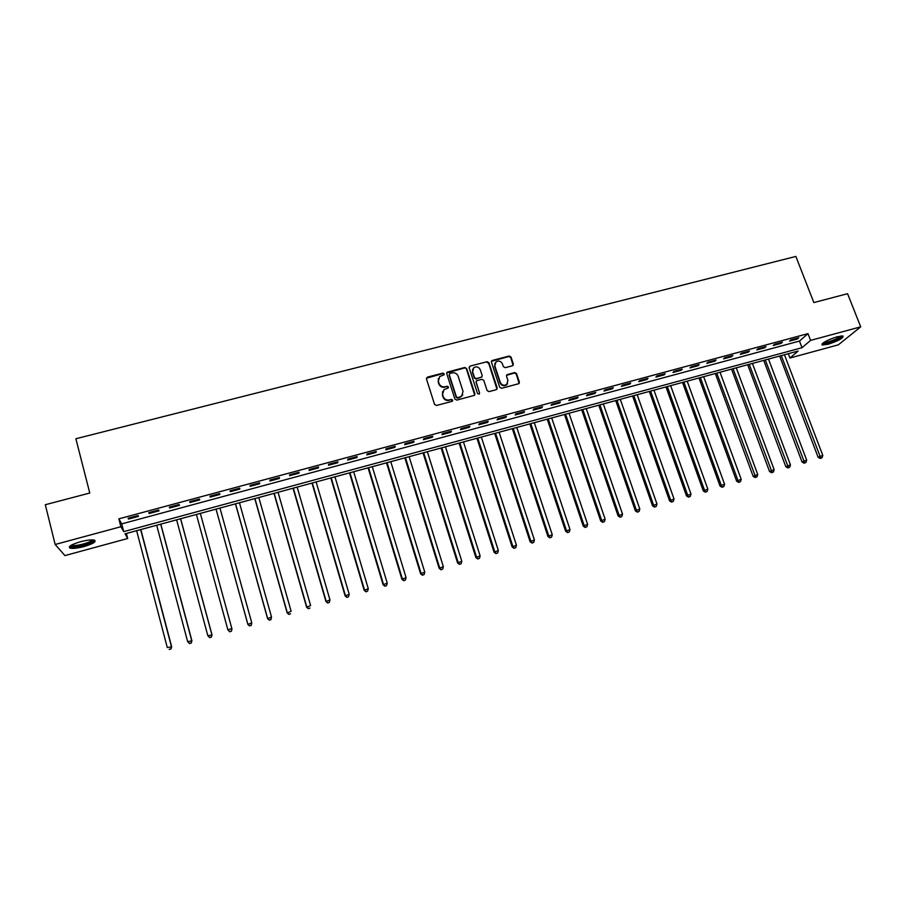 <?xml version="1.0" encoding="UTF-8"?>
<svg xmlns="http://www.w3.org/2000/svg" width="906" height="906" viewBox="0 0 906 906"><rect width="100%" height="100%" fill="white"/><g stroke="black" fill="none" stroke-linecap="round" stroke-linejoin="round"><path stroke-width="1.36" d="M444.234 373.838L442.898 373.113L427.451 377.1L426.443 378.889L434.574 404.438L436.488 405.469L451.992 401.381L452.694 400.124L451.358 399.399L449.353 399.92C446.443 400.395 444.404 399.286 443.238 396.601L442.558 394.472L443.94 389.648L448.153 388.006L448.459 386.953L447.122 386.228L445.118 386.749C442.207 387.202 440.18 386.103 439.014 383.431L438.334 381.313L439.67 376.568L443.94 374.869L444.234 373.838M444.087 374.722L442.717 373.6L426.386 378.244M452.524 401.041L451.154 399.852L449.353 399.92M448.3 387.859L446.918 386.692L445.118 386.749M828.027 344.291L822.138 345.027C821.685 342.966 826.714 340.203 837.201 336.749L843.056 336.024C843.441 338.131 838.424 340.882 828.027 344.291M84.111 546.533C77.599 548.209 72.922 548.742 70.068 548.13C67.791 546.669 71.246 544.54 80.419 541.754C86.953 540.078 91.619 539.546 94.405 540.169C96.636 541.652 93.205 543.77 84.111 546.533M512.4 365.798L513.351 364.042L511.007 357.032L509.138 356.013L491.833 360.611L491.414 362.094L499.727 387.27L501.63 388.3L518.923 383.634L519.387 382.094L516.533 373.578L514.653 372.559L506.975 374.676L506.522 376.194L507.926 380.429L506.714 384.518C503.94 385.956 501.799 385.254 500.305 382.434L494.823 365.865L495.967 361.879C498.742 360.373 500.905 361.041 502.434 363.895L503.351 366.647L505.231 367.666L512.4 365.798M55.164 544.483L45.3 504.733L89.773 493.034L75.877 438.753L795.876 256.432L813.848 302.57L847.574 293.703L860.7 326.84L838.344 344.835L789.964 358.017L798.129 351.03L125.028 533.849L127.712 538.492L64.949 555.593L55.164 544.483L120.894 526.726L123.737 531.618L802.037 347.7L810.598 340.384L860.7 326.84M118.856 518.844L121.721 523.872L799.477 341.064L807.993 333.635L118.856 518.844L120.894 526.726M807.993 333.635L810.598 340.384M466.647 368.504L464.744 367.474L447.134 372.162L446.726 373.646L454.914 399.07L456.828 400.112L474.438 395.344L474.891 393.816L466.647 368.504L464.54 367.961L446.681 372.955M470.135 366.081L487.032 361.721L488.923 362.74L497.224 387.927L496.262 389.716L489.025 391.619L487.122 390.588L483.759 380.327L481.856 379.297L476.511 380.826L476.069 382.332L479.568 393.045L479.251 394.11L477.553 393.578L469.161 367.847L470.135 366.081L487.032 361.721M128.539 519.07L138.459 516.397L138.04 515.537L128.086 518.221L128.539 519.07L128.312 518.164M149.173 513.509L159.026 510.859L158.663 509.987L148.777 512.649L149.173 513.509L148.935 512.615M169.649 507.994L179.433 505.367L179.139 504.483L169.331 507.122L169.649 507.994L169.411 507.1M189.988 502.524L199.705 499.908L199.467 499.013L189.728 501.63L189.988 502.524L189.75 501.63M210.192 497.088L219.83 494.483L219.66 493.577L209.988 496.182L210.192 497.088M230.249 491.686L239.83 489.104L239.716 488.187L230.101 490.769L230.249 491.686M250.169 486.318L259.671 483.759L259.626 482.83L250.079 485.39L250.169 486.318M269.943 480.995L279.388 478.459L279.399 477.507L269.92 480.055L269.943 480.995M289.592 475.707L298.969 473.181L299.037 472.219L289.626 474.755L289.592 475.707M309.093 470.452L318.414 467.949L318.538 466.975L309.195 469.489L309.093 470.452M328.47 465.242L337.723 462.751L337.904 461.766L328.629 464.257L328.47 465.242M347.711 460.055L356.907 457.587L357.145 456.59L347.927 459.07L347.711 460.055M366.828 454.914L375.956 452.456L376.25 451.448L367.089 453.906L366.828 454.914M385.809 449.806L394.88 447.36L395.22 446.341L386.126 448.787L385.809 449.806M404.665 444.721L413.68 442.298L414.076 441.267L405.039 443.702L404.665 444.721M423.396 439.682L432.343 437.27L432.796 436.239L423.827 438.651L423.396 439.682M442.003 434.676L450.894 432.275L451.392 431.233L442.479 433.623L442.003 434.676M460.486 429.693L469.308 427.326L469.863 426.262L461.007 428.64L460.486 429.693M478.844 424.755L487.609 422.4L488.209 421.324L479.421 423.691L478.844 424.755M497.077 419.852L505.786 417.496L506.431 416.42L497.7 418.765L497.077 419.852M515.186 414.971L523.838 412.638L524.54 411.55L515.865 413.883L515.186 414.971M533.181 410.124L541.777 407.813L542.524 406.703L533.906 409.025L533.181 410.124M551.063 405.31L559.602 403.011L560.395 401.902L551.833 404.201L551.063 405.31M568.821 400.531L577.303 398.244L578.153 397.122L569.648 399.41L568.821 400.531M586.465 395.775L594.891 393.51L595.786 392.377L587.337 394.654L586.465 395.775M603.996 391.064L612.365 388.81L613.305 387.666L604.914 389.92L603.996 391.064M621.403 386.375L629.727 384.133L630.712 382.978L622.365 385.22L621.403 386.375M638.707 381.709L646.975 379.489L648.005 378.323L639.715 380.554L638.707 381.709M655.899 377.089L664.109 374.869L665.185 373.702L656.952 375.922L655.899 377.089M672.988 372.491L681.142 370.294L682.263 369.116L674.075 371.313L672.988 372.491M689.953 367.915L698.062 365.73L699.228 364.552L691.097 366.737L689.953 367.915M706.816 363.374L714.879 361.211L716.08 360.01L708.005 362.185L706.816 363.374M723.577 358.867L731.584 356.715L732.829 355.503L724.8 357.666L723.577 358.867M740.225 354.382L748.186 352.241L749.466 351.03L741.493 353.17L740.225 354.382M756.77 349.931L764.675 347.802L766 346.579L758.073 348.708L756.77 349.931M773.214 345.503L781.063 343.385L782.433 342.162L774.562 344.28L773.214 345.503M789.545 341.109L797.359 339.003L798.764 337.768L790.938 339.875L789.545 341.109M788.322 353.702L789.964 358.017M126.398 533.464L127.712 538.492M121.721 523.872L123.737 531.618M799.477 341.064L802.037 347.7M199.705 499.908L199.456 499.013M219.83 494.483L219.592 493.6M239.83 489.104L239.58 488.221M259.671 483.759L259.422 482.875M279.388 478.459L279.139 477.575M298.969 473.181L298.72 472.309M318.414 467.949L318.153 467.077M337.723 462.751L337.462 461.879M356.907 457.587L356.647 456.726M375.956 452.456L375.696 451.596M394.88 447.36L394.62 446.511M413.68 442.298L413.408 441.449M432.343 437.27L432.071 436.432M450.894 432.275L450.622 431.437M469.308 427.326L469.036 426.477M487.609 422.4L487.337 421.562M505.786 417.496L505.503 416.669M523.838 412.638L523.566 411.811M541.777 407.813L541.505 406.987M559.602 403.011L559.319 402.185M577.303 398.244L577.02 397.428M594.891 393.51L594.608 392.694M612.365 388.81L612.082 387.995M629.727 384.133L629.443 383.317M646.975 379.489L646.691 378.685M664.109 374.869L663.826 374.076M681.142 370.294L680.859 369.489M698.062 365.73L697.767 364.937M714.879 361.211L714.585 360.418M731.584 356.715L731.289 355.922M748.186 352.241L747.88 351.449M764.675 347.802L764.381 347.021M781.063 343.385L780.768 342.604M797.359 339.003L797.053 338.221M438.323 378.572L438.334 381.313M444.925 387.213C442.026 387.677 439.988 386.579 438.832 383.906L438.153 381.788M442.57 391.63L442.558 394.472M449.15 400.384C446.25 400.848 444.212 399.75 443.045 397.066L442.366 394.937M474.687 395.095L466.431 368.991M449.942 373.419L449.251 374.676L456.443 396.975L457.779 397.7L461.618 396.284L463.057 391.403L458.119 376.183C456.964 373.532 454.937 372.434 452.049 372.887L449.942 373.419M462.762 394.914L459.67 397.609L457.575 398.164L456.239 397.44L449.059 375.152M496.986 389.252L488.674 363.238L486.794 362.219M476.046 381.551L479.568 393.045M480.271 369.716C478.719 366.828 476.533 366.16 473.725 367.723L472.604 371.709L474.518 377.564L476.409 378.583L481.754 377.066L482.196 375.56L480.271 369.716M472.638 369.252L472.604 371.709M481.981 376.828L476.182 379.07L474.291 378.04L472.377 372.185M469.92 366.568L469.127 367.111M494.903 363.306L494.823 365.865M507.53 383.646L506.443 384.993C503.679 386.42 501.55 385.73 500.044 382.898L494.574 366.352M519.115 383.453L516.261 374.053L514.381 373.034L506.511 375.356M513.102 365.367L510.746 357.53L508.866 356.511L491.38 361.324M136.636 530.69L167.282 647.552L171.676 646.816L140.838 529.546M170.77 648.911L169.139 649.387L170.894 649.081L171.359 646.363L140.657 529.602M171.676 646.816L170.894 649.081M156.693 525.242L187.621 641.595L191.925 640.87L160.804 524.121M191.075 642.943L189.456 643.419L191.177 643.135L191.664 640.406L160.69 524.155M189.558 643.611L187.621 641.595L189.456 643.419M191.925 640.87L191.177 643.135M176.613 519.829L207.814 635.672L212.038 634.981L180.634 518.742M211.234 637.031L209.637 637.496L211.313 637.212L211.834 634.494L180.577 518.753M209.716 637.688L207.814 635.672L209.637 637.496M212.038 634.981L211.313 637.212M196.398 514.461L227.87 629.795L231.868 628.628L200.339 513.385M229.728 631.81L227.87 629.795L229.728 631.81L231.268 631.154L229.671 631.618M231.268 631.154L232.004 629.126L231.313 631.346M249.558 625.774L251.143 625.31L249.558 625.774L247.791 623.951L216.047 509.127L247.882 624.472L251.755 622.796L219.965 508.062M251.143 625.31L251.755 622.796L251.177 625.514M249.592 625.978L247.882 624.472M93.205 539.942L92.423 541.324C88.799 544.449 72.208 548.062 70.77 546.012L70.6 545.627M71.495 545.084L71.993 545.321C75.017 546.488 88.414 543.272 91.461 540.667L92.163 539.897M69.388 546.68L69.841 546.862C73.59 548.3 90.181 544.313 93.964 541.097M841.595 335.922C840.428 338.029 835.966 340.294 828.231 342.74L822.807 343.136M823.713 342.479L828.265 341.856C834.279 340.022 838.344 338.085 840.474 336.035M821.935 343.986L827.654 343.215C835.207 340.916 840.258 338.493 842.829 335.967M235.458 503.849L267.598 618.685L271.506 616.997L239.456 502.762M235.56 503.827L267.564 618.152L269.331 620.191L270.894 619.511L269.32 619.976M270.894 619.511L271.506 616.997L270.905 619.727M269.331 620.191L267.598 618.685M254.779 498.606L287.179 612.943L291.132 611.256L258.81 497.507M254.948 498.56L287.213 612.399L288.935 614.427L290.509 613.758L288.946 614.211M288.935 614.427L287.179 612.943M273.986 493.385L306.636 607.235L310.611 605.536L278.04 492.286M274.201 493.328L306.726 606.68L308.402 608.719L309.988 608.039L308.436 608.492M308.402 608.719L306.636 607.235M293.046 488.209L325.956 601.573L329.965 599.874L297.145 487.1M293.329 488.13L326.103 600.995L327.734 603.045L329.331 602.365L327.791 602.818M329.965 599.874L329.331 602.365M327.734 603.045L325.956 601.573M311.992 483.068L345.141 595.944L349.184 594.234L316.115 481.947M312.332 482.977L345.345 595.355L346.93 597.405L348.55 596.726L347.009 597.167M349.184 594.234L348.55 596.726M346.93 597.405L345.141 595.944M330.815 477.96L364.201 590.361L368.266 588.64L334.96 476.828M331.2 477.847L364.461 589.761L366.001 591.811L367.632 591.12L366.103 591.561M368.266 588.64L367.632 591.12M366.001 591.811L364.201 590.361M349.501 472.875L383.136 584.812L387.224 583.079L353.68 471.743M349.954 472.762L383.442 584.189L384.948 586.239L386.579 585.559L385.073 586.001M387.224 583.079L386.579 585.559M384.948 586.239L383.136 584.812M368.074 467.836L401.936 579.296L406.058 577.564L372.287 466.692M368.572 467.7L402.298 578.662L403.759 580.723L405.412 580.033L403.906 580.474M406.058 577.564L405.412 580.033M403.759 580.723L401.936 579.296M386.511 462.83L420.611 573.815L424.755 572.082L390.758 461.675M387.066 462.672L421.03 573.17L422.456 575.231L424.11 574.54L422.615 574.982M424.755 572.082L424.11 574.54M422.456 575.231L420.611 573.815M404.846 457.847L439.172 568.379L443.34 566.635L409.116 456.692M405.446 457.689L439.637 567.722L441.018 569.783L442.683 569.081L441.211 569.523M443.34 566.635L442.683 569.081M441.018 569.783L439.172 568.379M423.045 452.898L457.598 562.977L461.8 561.222L427.349 451.732M423.702 452.728L458.119 562.298L459.455 564.37L461.143 563.668L459.67 564.098M461.8 561.222L461.143 563.668M459.455 564.37L457.598 562.977M441.131 447.994L475.899 557.609L480.123 555.854L445.458 446.817M441.845 447.802L476.477 556.918L477.779 558.991L479.467 558.289L478.006 558.719M480.123 555.854L479.467 558.289M477.779 558.991L475.899 557.609M459.104 443.113L494.087 552.275L498.345 550.508L463.453 441.924M459.863 442.909L494.71 551.573L495.978 553.645L497.677 552.943L496.228 553.373M498.345 550.508L497.677 552.943M495.978 553.645L494.087 552.275M476.964 438.266L512.15 546.975L516.431 545.208L481.335 437.077M477.768 438.04L512.819 546.261L514.053 548.345L515.763 547.632L514.325 548.062M516.431 545.208L515.763 547.632M514.053 548.345L512.15 546.975M494.699 433.442L530.101 541.709L534.404 539.942L499.104 432.253M495.559 433.215L530.814 540.995L532.015 543.068L533.736 542.366L532.298 542.785M534.404 539.942L533.736 542.366M532.015 543.068L530.101 541.709M512.32 428.663L547.937 536.488L552.264 534.71L516.748 427.451M513.226 428.413L548.696 535.752L549.851 537.836L551.584 537.122L550.157 537.541M552.264 534.71L551.584 537.122M549.851 537.836L547.937 536.488M529.829 423.906L565.65 531.29L569.999 529.5L534.291 422.694M530.791 423.646L566.454 530.542L567.575 532.626L569.319 531.913L567.903 532.332M569.999 529.5L569.319 531.913M567.575 532.626L565.65 531.29M547.235 419.172L583.249 526.126L587.62 524.336L551.709 417.96M548.232 418.9L584.098 525.367L585.185 527.462L586.929 526.748L585.525 527.156M587.62 524.336L586.929 526.748M585.185 527.462L583.249 526.126M564.517 414.484L600.723 521.007L605.129 519.206L569.025 413.261M565.571 414.201L601.629 520.237L602.683 522.32L604.438 521.607L603.045 522.015M605.129 519.206L604.438 521.607M602.683 522.32L600.723 521.007M581.697 409.818L618.096 515.91L622.524 514.11L586.227 408.583M582.796 409.512L619.047 515.129L620.055 517.224L621.833 516.499L620.44 516.907M622.524 514.11L621.833 516.499M620.055 517.224L618.096 515.91M598.775 405.175L635.355 510.848L639.806 509.047L603.317 403.94M599.908 404.869L636.352 510.055L637.326 512.15L639.104 511.426L637.733 511.833M639.806 509.047L639.104 511.426M637.326 512.15L635.355 510.848M615.729 400.577L652.513 505.82L656.975 504.008L620.304 399.331M616.918 400.248L653.543 505.016L654.483 507.111L656.272 506.386L654.902 506.794M656.975 504.008L656.272 506.386M654.483 507.111L652.513 505.82M632.592 395.99L669.545 500.825L674.03 499.013L637.19 394.744M633.815 395.662L670.633 500.01L671.539 502.105L673.328 501.38L671.969 501.777M674.03 499.013L673.328 501.38M671.539 502.105L669.545 500.825M649.342 391.449L686.476 495.854L690.984 494.042L653.962 390.192M650.61 391.098L687.597 495.027L688.469 497.134L690.281 496.409L688.922 496.805M690.984 494.042L690.281 496.409M688.469 497.134L686.476 495.854M665.989 386.919L703.294 490.927L707.824 489.104L670.633 385.662M667.303 386.568L704.472 490.089L705.31 492.196L707.122 491.46L705.774 491.856M707.824 489.104L707.122 491.46M705.31 492.196L703.294 490.927M682.524 382.434L720.01 486.024L724.562 484.2L687.19 381.166M683.883 382.06L721.221 485.174L722.037 487.281L723.849 486.556L722.512 486.941M724.562 484.2L723.849 486.556M722.037 487.281L720.01 486.024M698.968 377.961L736.623 481.154L741.199 479.319L703.656 376.692M700.372 377.587L737.88 480.293L739.149 482.06L738.65 482.4L740.485 481.675L739.149 482.06M741.199 479.319L740.485 481.675M738.65 482.4L736.623 481.154M715.31 373.532L753.135 476.318L757.722 474.472L720.01 372.253M716.748 373.136L755.683 477.213L755.162 477.553L757.008 476.816L755.683 477.213M757.722 474.472L757.008 476.816M755.162 477.553L753.135 476.318M731.538 369.116L769.534 471.505L774.143 469.659L736.272 367.836M733.022 368.719L772.116 472.388L771.572 472.739L773.418 472.003L772.116 472.388M774.143 469.659L773.418 472.003M771.572 472.739L769.534 471.505M747.677 364.733L785.83 466.726L790.462 464.88L752.422 363.442M749.205 364.325L788.435 467.598L787.88 467.949L789.738 467.213L788.435 467.598M790.462 464.88L789.738 467.213M787.88 467.949L785.83 466.726M763.713 360.384L802.025 461.969L806.68 460.123L768.481 359.082M765.276 359.954L804.653 462.83L804.086 463.193L805.955 462.456L804.653 462.83M806.68 460.123L805.955 462.456M804.086 463.193L802.025 461.969M779.658 356.047L818.129 457.258L822.795 455.401L784.449 354.756M781.255 355.616L820.779 458.096L820.19 458.459L822.059 457.723L820.779 458.096M822.795 455.401L822.059 457.723M820.19 458.459L818.129 457.258M71.268 545.219L70.77 546.012"/></g></svg>
